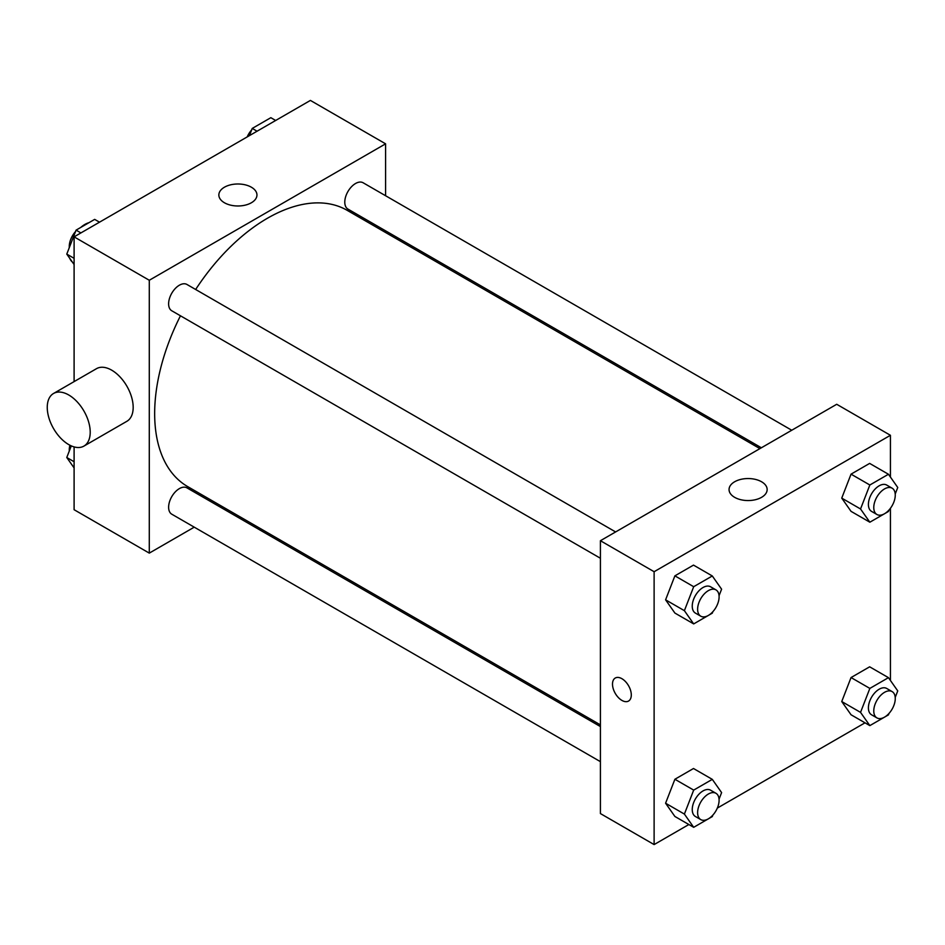 <?xml version="1.0" encoding="UTF-8"?>
<svg xmlns="http://www.w3.org/2000/svg" width="945" height="945" viewBox="0 0 945 945"><rect width="100%" height="100%" fill="white"/><g stroke="black" fill="none" stroke-linecap="round" stroke-linejoin="round"><path stroke-width="1.42" d="M69.8 258.41A22.786 13.159 120 0 0 72.316 261.989M88.96 222.689A22.786 13.159 120 0 0 80.727 227.45M69.292 247.188A22.786 13.159 120 0 0 69.127 248.051M194.245 527.156L149.286 553.12L74.1 509.709L74.1 446.902M74.1 381.603L74.1 236.852L310.409 100.418L385.595 143.829L385.595 195.745M226.103 508.776L224.626 509.627M180.46 315.795A159.492 92.09 120 0 0 154.661 413.591A159.492 92.09 120 0 0 187.689 486.604L600.418 724.886M759.91 448.627L347.193 210.345A159.492 92.09 120 0 0 195.65 289.489M385.595 230.828L385.595 232.517M149.286 553.12L149.286 280.263L385.595 143.829M791.756 430.247L363.116 182.763A15.191 8.765 120 0 0 351.41 186.838A15.191 8.765 120 0 0 344.783 202.124A15.191 8.765 120 0 0 347.925 209.081L761.375 447.776M600.418 726.575L186.956 487.868A15.191 8.765 120 0 0 175.25 491.943A15.191 8.765 120 0 0 168.623 507.229A15.191 8.765 120 0 0 171.766 514.186L600.418 761.658M600.418 558.259L171.766 310.775A15.191 8.765 -60 0 1 171.766 293.233A15.191 8.765 -60 0 1 186.956 284.469L615.608 531.94M149.286 280.263L74.1 236.852M224.437 202.762A19.054 10.997 180 0 1 218.85 194.989A19.054 10.997 180 0 1 237.904 183.991A19.054 10.997 180 0 1 256.957 194.989A19.054 10.997 180 0 1 245.192 205.148A19.054 10.997 180 0 1 224.437 202.762M53.546 393.474L96.508 368.668A30.382 17.542 60 0 1 119.92 376.807A30.382 17.542 60 0 1 133.174 407.389A30.382 17.542 60 0 1 126.89 421.293L83.928 446.099A30.382 17.542 60 0 1 53.546 428.558A30.382 17.542 60 0 1 53.546 393.474A30.382 17.542 60 0 1 76.958 401.613A30.382 17.542 60 0 1 90.212 432.196A30.382 17.542 60 0 1 83.928 446.099M412.386 247.992A30.382 17.542 -120 0 0 412.445 246.326M688.858 824.524L654.117 844.582L600.418 813.574L600.418 540.717L836.715 404.283L890.426 435.291L890.426 477.071M865.006 722.819L717.338 808.081M851.043 511.351L841.747 498.121L851.043 474.154L869.648 463.404L851.043 474.154L841.747 498.121L851.043 511.351L869.849 522.207L860.541 508.977L869.849 484.998L888.454 474.26L897.75 487.49L895.21 494.034M674.895 816.468L665.587 803.226L674.895 779.259L693.5 768.509L674.895 779.259L665.587 803.226L674.895 816.468L693.689 827.312L684.393 814.082L693.689 790.103L712.294 779.365L721.602 792.595L719.062 799.139M890.426 508.28L890.426 680.471M654.117 844.582L654.117 571.713L890.426 435.291M851.043 714.763L841.747 701.533L851.043 677.553L869.648 666.816L851.043 677.553L841.747 701.533L851.043 714.763L869.849 725.618L860.541 712.376L869.849 688.409L888.454 677.659L897.75 690.901L895.21 697.434M674.895 613.057L665.587 599.827L674.895 575.848L693.5 565.11L674.895 575.848L665.587 599.827L674.895 613.057L693.689 623.913L684.393 610.671L693.689 586.703L712.294 575.966L721.602 589.196L719.062 595.728M654.117 571.713L600.418 540.717M734.631 497.33A19.054 10.997 180 0 1 729.056 489.557A19.054 10.997 180 0 1 748.109 478.548A19.054 10.997 180 0 1 767.151 489.557A19.054 10.997 180 0 1 755.398 499.716A19.054 10.997 180 0 1 734.631 497.33M631.295 694.977A13.289 7.678 60 0 1 628.543 701.06A13.289 7.678 60 0 1 615.254 693.382A13.289 7.678 60 0 1 615.254 678.037A13.289 7.678 60 0 1 625.495 681.593A13.289 7.678 60 0 1 631.295 694.977M628.543 701.06A13.289 7.678 60 0 1 615.254 693.382A13.289 7.678 60 0 1 615.254 678.037M712.861 611.698L712.294 613.163L693.689 623.913M715.956 589.881L710.593 586.786A15.191 8.765 120 0 0 698.887 590.849A15.191 8.765 120 0 0 692.248 606.135A15.191 8.765 120 0 0 695.402 613.092L700.765 616.187A15.191 8.765 120 0 0 715.956 607.422A15.191 8.765 120 0 0 715.956 589.881A15.191 8.765 120 0 0 704.249 593.956A15.191 8.765 120 0 0 697.623 609.241A15.191 8.765 120 0 0 700.765 616.187M684.393 610.671L665.587 599.827M693.689 586.703L674.895 575.848M712.294 575.966L693.5 565.11M889.021 509.993L888.454 511.469L869.849 522.207M892.115 488.175L886.741 485.08A15.191 8.765 120 0 0 875.035 489.144A15.191 8.765 120 0 0 868.408 504.441A15.191 8.765 120 0 0 871.55 511.387L876.925 514.493A15.191 8.765 120 0 0 892.115 505.717A15.191 8.765 120 0 0 892.115 488.175A15.191 8.765 120 0 0 880.409 492.25A15.191 8.765 120 0 0 873.771 507.536A15.191 8.765 120 0 0 876.925 514.493M860.541 508.977L841.747 498.121M869.849 484.998L851.043 474.154M888.454 474.26L869.648 463.404M712.861 815.098L712.294 816.574L693.689 827.312M715.956 793.292L710.593 790.185A15.191 8.765 120 0 0 698.887 794.261A15.191 8.765 120 0 0 692.248 809.546A15.191 8.765 120 0 0 695.402 816.492L700.765 819.598A15.191 8.765 120 0 0 715.956 810.822A15.191 8.765 120 0 0 715.956 793.292A15.191 8.765 120 0 0 704.249 797.356A15.191 8.765 120 0 0 697.623 812.641A15.191 8.765 120 0 0 700.765 819.598M684.393 814.082L665.587 803.226M693.689 790.103L674.895 779.259M712.294 779.365L693.5 768.509M889.021 713.404L888.454 714.869L869.849 725.618M892.115 691.586L886.741 688.48A15.191 8.765 120 0 0 875.035 692.555A15.191 8.765 120 0 0 868.408 707.84A15.191 8.765 120 0 0 871.55 714.798L876.925 717.893A15.191 8.765 120 0 0 892.115 709.128A15.191 8.765 120 0 0 892.115 691.586A15.191 8.765 120 0 0 880.409 695.65A15.191 8.765 120 0 0 873.771 710.947A15.191 8.765 120 0 0 876.925 717.893M860.541 712.376L841.747 701.533M869.849 688.409L851.043 677.553M888.454 677.659L869.648 666.816M74.1 264.529L66.776 254.099L76.084 230.131L94.677 219.382L99.52 222.181M74.1 258.328L66.776 254.099M80.916 232.919L76.084 230.131M75.505 231.596A15.191 8.765 120 0 0 69.268 246.456A15.191 8.765 120 0 0 69.316 247.566M249.445 135.619L252.232 128.425L270.837 117.688L275.668 120.476M257.064 131.213L252.232 128.425M251.665 129.902A15.191 8.765 120 0 0 247.188 136.919M74.1 467.929L66.776 457.51L71.288 445.886M74.1 461.739L66.776 457.51M69.918 445.237A15.191 8.765 120 0 0 69.268 449.867A15.191 8.765 120 0 0 69.316 450.966"/></g></svg>
